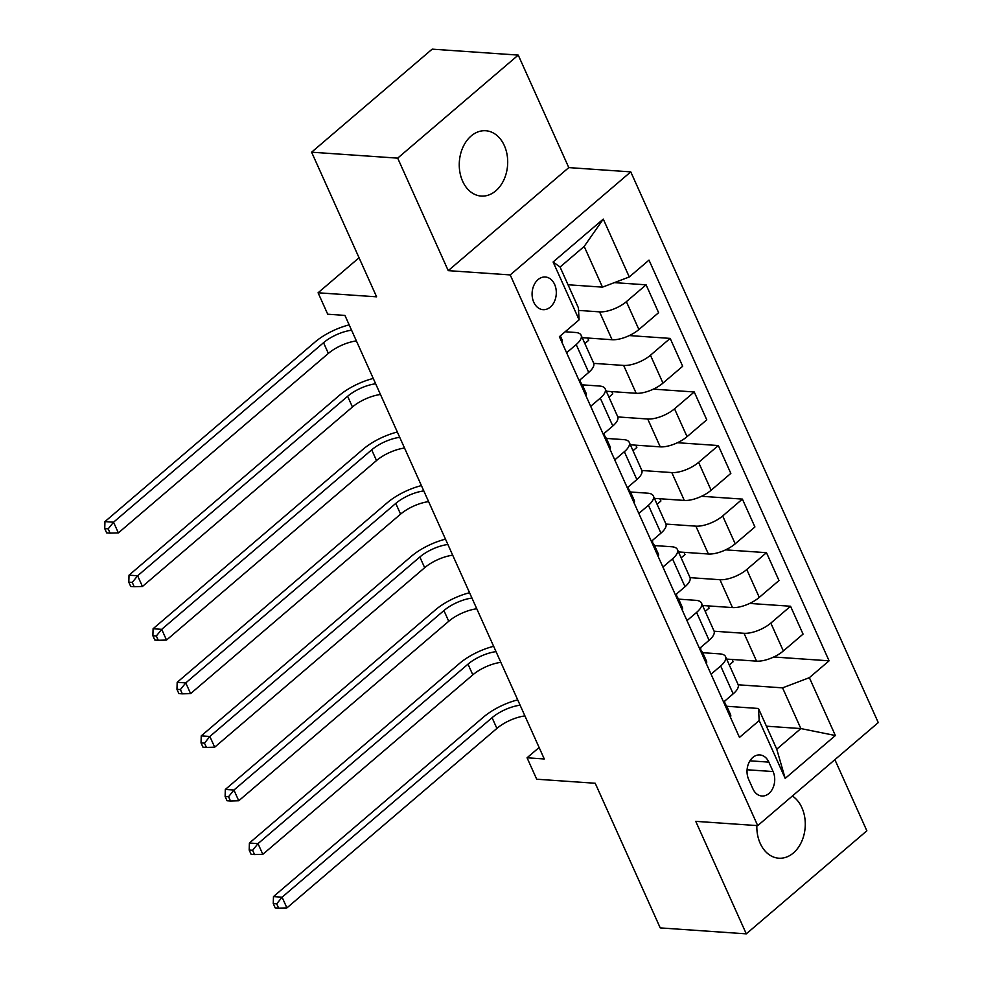 <?xml version="1.0" encoding="UTF-8"?>
<svg xmlns="http://www.w3.org/2000/svg" width="983" height="983" viewBox="0 0 983 983"><rect width="100%" height="100%" fill="white"/><g stroke="black" fill="none" stroke-linecap="round" stroke-linejoin="round"><path stroke-width="1.47" d="M462.624 181.228A32.746 24.182 94 0 0 481.215 196.072A32.746 24.182 94 0 0 503.935 179.742A32.746 24.182 94 0 0 504.328 145.582A32.746 24.182 94 0 0 485.737 130.739A32.746 24.182 94 0 0 463.018 147.069A32.746 24.182 94 0 0 462.624 181.228M756.849 825.573A32.746 24.182 94 0 0 760.203 843.365A32.746 24.182 94 0 0 778.794 858.208A32.746 24.182 94 0 0 801.514 841.878A32.746 24.182 94 0 0 801.907 807.719A32.746 24.182 94 0 0 792.372 796.009M533.769 302.248A16.367 12.091 94 0 0 543.058 309.67A16.367 12.091 94 0 0 554.424 301.498A16.367 12.091 94 0 0 554.621 284.419A16.367 12.091 94 0 0 545.319 276.997A16.367 12.091 94 0 0 533.966 285.168A16.367 12.091 94 0 0 533.769 302.248M518.238 55.097L432.164 49.15L311.611 152.193L397.685 158.14L448.236 270.644L510.214 274.921L630.767 171.878L568.788 167.602L518.238 55.097L397.685 158.14M510.214 274.921L757.709 825.634L878.261 722.591L630.767 171.878M757.709 825.634L695.743 821.346L746.294 933.85L866.859 830.807L834.886 759.675M746.294 933.85L660.22 927.903L595.219 783.254L536.693 779.212L527.06 757.782L544.275 758.974L344.922 315.408L327.72 314.216L318.087 292.787L376.612 296.829L311.611 152.193M773.093 771.557L768.853 762.132A15.863 11.71 94 0 0 759.847 754.932A15.863 11.71 94 0 0 748.849 762.845A15.863 11.71 94 0 0 748.653 779.396L752.892 788.821A15.863 11.71 94 0 0 761.899 796.009A15.863 11.71 94 0 0 772.896 788.096A15.863 11.71 94 0 0 773.093 771.557L747.08 769.763M809.365 677.668L835.366 735.53L785.196 778.413L759.195 720.564L758.458 708.473L776.754 749.181L800.862 728.575L782.566 687.854L809.365 677.668L829.087 660.822L649.001 260.114L629.28 276.96L602.481 287.147L584.185 246.438L560.064 267.044L578.373 307.753L579.11 319.844L553.11 261.994L603.279 219.098L629.28 276.96M579.11 319.844L559.388 336.69L739.474 737.41L759.195 720.564M359.053 257.767L318.087 292.787M539.114 747.485L527.06 757.782M766.421 726.191L800.862 728.575L835.366 735.53M758.458 708.473L726.756 706.273M566.613 352.762L576.198 344.566A20.471 8.097 -24.2 0 0 581.1 335.215A20.471 8.097 -24.2 0 0 575.46 332.475L565.164 331.762M590.685 406.335L600.281 398.127A20.471 8.097 -24.2 0 0 605.172 388.789A20.471 8.097 -24.2 0 0 599.544 386.036L582.292 384.844M614.768 459.897L624.352 451.701A20.471 8.097 -24.2 0 0 629.255 442.362A20.471 8.097 -24.2 0 0 623.615 439.61L606.376 438.418M638.839 513.47L648.424 505.274A20.471 8.097 -24.2 0 0 653.326 495.936A20.471 8.097 -24.2 0 0 647.686 493.183L630.447 491.991M662.911 567.044L672.507 558.848A20.471 8.097 -24.2 0 0 677.398 549.509A20.471 8.097 -24.2 0 0 671.77 546.757L654.531 545.565M686.994 620.617L696.578 612.421A20.471 8.097 -24.2 0 0 701.481 603.071A20.471 8.097 -24.2 0 0 695.841 600.33L678.602 599.139M711.065 674.191L720.662 665.982A20.471 8.097 -24.2 0 0 725.552 656.644A20.471 8.097 -24.2 0 0 719.912 653.892L702.673 652.7M738.184 684.795L782.566 687.854M726.646 659.077L756.554 661.141A20.471 8.097 -24.2 0 0 783.353 650.955L803.062 634.109L790.541 606.253L749.685 603.427M714.113 631.221L744.033 633.285A20.471 8.097 -24.2 0 0 770.832 623.099L790.541 606.253M702.575 605.503L732.47 607.58A20.471 8.097 -24.2 0 0 759.281 597.381L778.991 580.535L766.47 552.679L725.614 549.853M690.029 577.648L719.949 579.712A20.471 8.097 -24.2 0 0 746.761 569.526L766.47 552.679M678.491 551.93L708.399 554.007A20.471 8.097 -24.2 0 0 735.198 543.82L754.919 526.962L742.398 499.106L701.543 496.28M665.958 524.074L695.878 526.151A20.471 8.097 -24.2 0 0 722.677 515.964L742.398 499.106M654.42 498.369L684.315 500.433A20.471 8.097 -24.2 0 0 711.127 490.247L730.836 473.401L718.315 445.545L677.459 442.719M641.887 470.501L671.807 472.577A20.471 8.097 -24.2 0 0 698.606 462.391L718.315 445.545M630.336 444.795L660.244 446.86A20.471 8.097 -24.2 0 0 687.056 436.673L706.765 419.827L694.244 391.971L653.388 389.145M617.803 416.939L647.723 419.004A20.471 8.097 -24.2 0 0 674.535 408.817L694.244 391.971M606.265 391.222L636.173 393.286A20.471 8.097 -24.2 0 0 662.972 383.1L682.681 366.254L670.173 338.398L629.304 335.572M593.732 363.366L623.652 365.43A20.471 8.097 -24.2 0 0 650.451 355.244L670.173 338.398M582.194 337.648L612.09 339.725A20.471 8.097 -24.2 0 0 638.901 329.526L658.61 312.68L646.089 284.824L614.363 282.637M578.532 310.407L599.569 311.857A20.471 8.097 -24.2 0 0 626.38 301.67L646.089 284.824M568.039 284.763L602.481 287.147M723.586 702.046L733.171 693.851A20.471 8.097 -24.2 0 0 738.073 684.5L725.552 656.644M829.087 660.822L773.768 657M732.126 659.458L733.146 661.719L729.3 665M699.515 648.473L709.099 640.277A20.471 8.097 -24.2 0 0 714.002 630.926L701.481 603.071M708.055 605.884L709.062 608.145L705.229 611.426M683.971 552.311L684.991 554.572L681.158 557.852M675.432 594.899L685.028 586.704A20.471 8.097 -24.2 0 0 689.919 577.365L677.398 549.509M659.9 498.75L660.92 500.998L657.074 504.279M651.36 541.326L660.945 533.13A20.471 8.097 -24.2 0 0 665.847 523.792L653.326 495.936M635.829 445.176L636.837 447.437L633.003 450.718M627.277 487.752L636.873 479.557A20.471 8.097 -24.2 0 0 641.764 470.218L629.255 442.362M611.745 391.603L612.765 393.864L608.932 397.144M603.206 434.191L612.802 425.995A20.471 8.097 -24.2 0 0 617.693 416.645L605.172 388.789M587.674 338.029L588.694 340.29L584.848 343.571M579.134 380.618L588.719 372.422A20.471 8.097 -24.2 0 0 593.621 363.071L581.1 335.215M776.754 749.181L785.196 778.413M553.11 261.994L560.064 267.044M603.279 219.098L584.185 246.438M448.236 270.644L568.788 167.602M730.418 717.246A13.553 5.37 -24.2 0 0 730.602 714.764L726.941 706.617A13.553 5.37 -24.2 0 0 726.793 706.347L724.741 703.103M726.756 709.099A13.553 5.37 -24.2 0 0 726.941 706.617M724.631 701.469L724.52 701.235A13.553 5.37 155.8 0 1 724.631 701.469A13.553 5.37 155.8 0 1 724.446 703.963M524.922 715.907A25.583 10.125 -24.2 0 0 496.894 728.415L286.901 907.911L282.084 897.196L276.702 903.844L273.262 903.61L275.191 907.899L278.631 908.132L276.702 903.844M520.105 705.192A25.583 10.125 -24.2 0 0 492.078 717.701L282.084 897.196L273.471 896.594L483.476 717.111A38.374 15.187 155.8 0 1 517.709 699.871M273.471 896.594L273.262 903.61M278.631 908.132L286.901 907.911M706.347 663.672A13.553 5.37 -24.2 0 0 706.531 661.19L702.87 653.044A13.553 5.37 -24.2 0 0 702.722 652.773L700.67 649.53M702.685 655.538A13.553 5.37 -24.2 0 0 702.87 653.044M700.56 647.908L700.449 647.662A13.553 5.37 155.8 0 1 700.56 647.908A13.553 5.37 155.8 0 1 700.375 650.39M500.851 662.345A25.583 10.125 -24.2 0 0 472.811 674.854L262.817 854.338L258.001 843.623L252.631 850.283L249.191 850.037L251.12 854.325L254.56 854.559L252.631 850.283M496.034 651.631A25.583 10.125 -24.2 0 0 468.006 664.139L258.001 843.623L249.399 843.021L459.393 663.537A38.374 15.187 155.8 0 1 493.638 646.298M249.399 843.021L249.191 850.037M254.56 854.559L262.817 854.338M682.263 610.099A13.553 5.37 -24.2 0 0 682.448 607.617L678.786 599.47A13.553 5.37 -24.2 0 0 678.651 599.212L676.599 595.956M678.614 601.965A13.553 5.37 -24.2 0 0 678.786 599.47M676.476 594.334L676.378 594.101A13.553 5.37 155.8 0 1 676.476 594.334A13.553 5.37 155.8 0 1 676.292 596.816M476.767 608.772A25.583 10.125 -24.2 0 0 448.739 621.281L238.746 800.764L233.929 790.049L228.56 796.709L225.119 796.463L227.036 800.752L230.489 800.998L228.56 796.709M471.951 598.057A25.583 10.125 -24.2 0 0 443.923 610.566L233.929 790.049L225.328 789.46L435.322 609.964A38.374 15.187 155.8 0 1 469.567 592.724M225.328 789.46L225.119 796.463M230.489 800.998L238.746 800.764M658.192 556.538A13.553 5.37 -24.2 0 0 658.377 554.043L654.715 545.897A13.553 5.37 -24.2 0 0 654.567 545.639L652.515 542.383M654.531 548.391A13.553 5.37 -24.2 0 0 654.715 545.897M652.405 540.761L652.294 540.527A13.553 5.37 155.8 0 1 652.405 540.761A13.553 5.37 155.8 0 1 652.22 543.243M452.696 555.198A25.583 10.125 -24.2 0 0 424.668 567.707L214.675 747.191L209.858 736.476L204.476 743.136L201.036 742.902L202.965 747.178L206.405 747.424L204.476 743.136M447.879 544.484A25.583 10.125 -24.2 0 0 419.852 556.992L209.858 736.476L201.245 735.886L411.238 556.403A38.374 15.187 155.8 0 1 445.483 539.163M201.245 735.886L201.036 742.902M206.405 747.424L214.675 747.191M634.121 502.964A13.553 5.37 -24.2 0 0 634.293 500.47L630.644 492.336A13.553 5.37 -24.2 0 0 630.496 492.065L628.444 488.821M630.459 494.818A13.553 5.37 -24.2 0 0 630.644 492.336M628.321 487.187L628.223 486.954A13.553 5.37 155.8 0 1 628.321 487.187A13.553 5.37 155.8 0 1 628.149 489.681M428.625 501.625A25.583 10.125 -24.2 0 0 400.585 514.134L190.591 693.617L185.775 682.902L180.405 689.562L176.965 689.329L178.894 693.617L182.334 693.851L180.405 689.562M423.808 490.91A25.583 10.125 -24.2 0 0 395.768 503.419L185.775 682.902L177.173 682.313L387.167 502.829A38.374 15.187 155.8 0 1 421.412 485.59M177.173 682.313L176.965 689.329M182.334 693.851L190.591 693.617M610.038 449.391A13.553 5.37 -24.2 0 0 610.222 446.909L606.56 438.762A13.553 5.37 -24.2 0 0 606.425 438.492L604.361 435.248M606.376 441.244A13.553 5.37 -24.2 0 0 606.56 438.762M604.14 433.392A13.553 5.37 155.8 0 1 604.25 433.614A13.553 5.37 155.8 0 1 604.066 436.108M404.541 448.051A25.583 10.125 -24.2 0 0 376.514 460.56L166.52 640.056L161.703 629.341L156.334 635.989L152.881 635.755L154.81 640.044L158.251 640.277L156.334 635.989M399.725 437.337A25.583 10.125 -24.2 0 0 371.697 449.845L161.703 629.341L153.09 628.739L363.096 449.256A38.374 15.187 155.8 0 1 397.341 432.016M153.09 628.739L152.881 635.755M158.251 640.277L166.52 640.056M585.966 395.817A13.553 5.37 -24.2 0 0 586.151 393.335L582.489 385.189A13.553 5.37 -24.2 0 0 582.341 384.918L580.289 381.674M582.305 387.683A13.553 5.37 -24.2 0 0 582.489 385.189M580.056 379.819A13.553 5.37 155.8 0 1 580.179 380.052A13.553 5.37 155.8 0 1 579.995 382.534M380.47 394.49A25.583 10.125 -24.2 0 0 352.442 406.999L142.437 586.482L137.632 575.768L132.25 582.428L128.81 582.182L130.739 586.47L134.18 586.704L132.25 582.428M375.653 383.775A25.583 10.125 -24.2 0 0 347.626 396.284L137.632 575.768L129.019 575.166L339.012 395.682A38.374 15.187 155.8 0 1 373.257 378.443M129.019 575.166L128.81 582.182M134.18 586.704L142.437 586.482M561.883 342.244A13.553 5.37 -24.2 0 0 562.067 339.762L560.335 335.891M356.387 340.917A25.583 10.125 -24.2 0 0 328.359 353.425L118.365 532.909L113.549 522.194L108.179 528.854L104.739 528.608L106.656 532.897L110.108 533.142L108.179 528.854M351.582 330.202A25.583 10.125 -24.2 0 0 323.542 342.711L113.549 522.194L104.948 521.604L314.941 342.109A38.374 15.187 155.8 0 1 349.186 324.869M104.948 521.604L104.739 528.608M110.108 533.142L118.365 532.909M744.033 633.285L756.554 661.141M719.949 579.712L732.47 607.58M695.878 526.151L708.399 554.007M671.807 472.577L684.315 500.433M647.723 419.004L660.244 446.86M623.652 365.43L636.173 393.286M599.569 311.857L612.09 339.725M770.832 623.099L783.353 650.955M720.662 665.982L733.171 693.851M696.578 612.421L709.099 640.277M746.761 569.526L759.281 597.381M672.507 558.848L685.028 586.704M722.677 515.964L735.198 543.82M648.424 505.274L660.945 533.13M698.606 462.391L711.127 490.247M624.352 451.701L636.873 479.557M674.535 408.817L687.056 436.673M600.281 398.127L612.802 425.995M650.451 355.244L662.972 383.1M576.198 344.566L588.719 372.422M626.38 301.67L638.901 329.526M749.943 760.817L768.853 762.132M496.894 728.415L492.078 717.701M472.811 674.854L468.006 664.139M448.739 621.281L443.923 610.566M424.668 567.707L419.852 556.992M400.585 514.134L395.768 503.419M376.514 460.56L371.697 449.845M352.442 406.999L347.626 396.284M328.359 353.425L323.542 342.711"/></g></svg>

